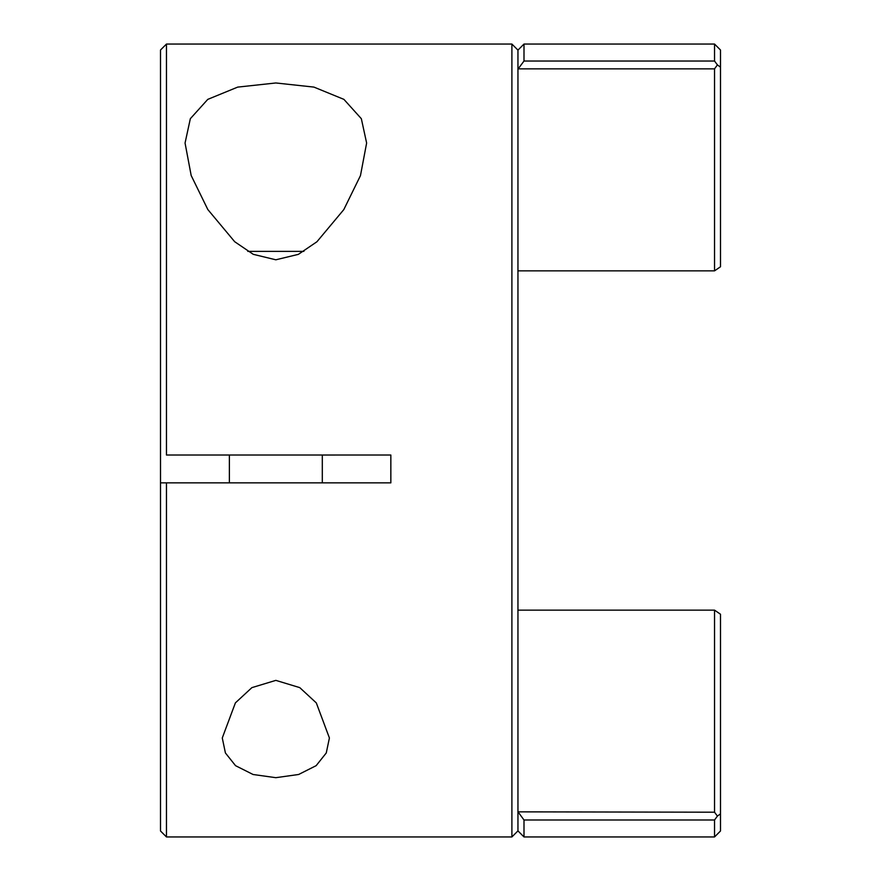 <?xml version="1.0" encoding="UTF-8"?>
<svg xmlns="http://www.w3.org/2000/svg" width="881" height="881" viewBox="0 0 881 881"><rect width="100%" height="100%" fill="white"/><g stroke="black" fill="none" stroke-linecap="round" stroke-linejoin="round"><path stroke-width="1.32" d="M247.781 251.371L303.901 251.371M166.465 836.95L160.507 830.992L160.507 50.008L166.465 44.05L166.465 455.025L390.845 455.025L390.845 482.865L166.465 482.865L166.465 836.95L511.894 836.95L511.894 44.05L166.465 44.05M334.879 455.048L322.303 455.048L322.303 482.865M229.368 482.865L229.368 455.025L166.465 455.025M275.841 259.796L253.254 254.323L234.687 241.713L207.828 209.546L191.177 175.506L185.054 143.041L190.34 118.693L207.784 99.366L237.705 87.109L275.841 82.968L313.933 87.098L343.92 99.377L361.342 118.704L366.628 143.03L360.461 175.627L343.799 209.612L316.929 241.757L298.373 254.356L275.841 259.796M275.841 777.681L253.078 774.498L235.546 765.677L225.415 752.969L222.276 737.97L235.392 702.884L251.889 687.632L275.841 680.374L299.76 687.62L316.312 702.917L329.406 737.97L326.267 752.958L316.147 765.666L298.626 774.487L275.841 777.681M160.507 482.865L166.465 482.865M517.951 69.147L523.997 61.031L714.535 61.031L714.535 44.05L523.997 44.05L517.951 50.107L517.951 830.893L511.894 836.95M517.951 811.853L714.535 812.205L714.535 610.148L720.493 614.222L720.493 830.992L714.535 836.95L714.535 819.991L523.997 819.991L523.997 836.95L517.951 830.893M517.951 610.148L714.535 610.148M523.997 44.05L523.997 61.031M523.997 819.991L518.281 812.205L523.997 819.991M517.951 270.852L714.535 270.852L714.535 68.85L518.226 68.85M714.535 44.05L720.493 50.008L720.493 266.778L714.535 270.852M714.535 61.031L717.409 64.897L720.493 67.165L717.409 64.897L714.535 68.85M714.535 812.205L717.409 816.103L720.493 813.835M717.409 816.103L714.535 819.991M517.951 50.107L511.894 44.05M714.535 836.95L523.997 836.95"/></g></svg>
